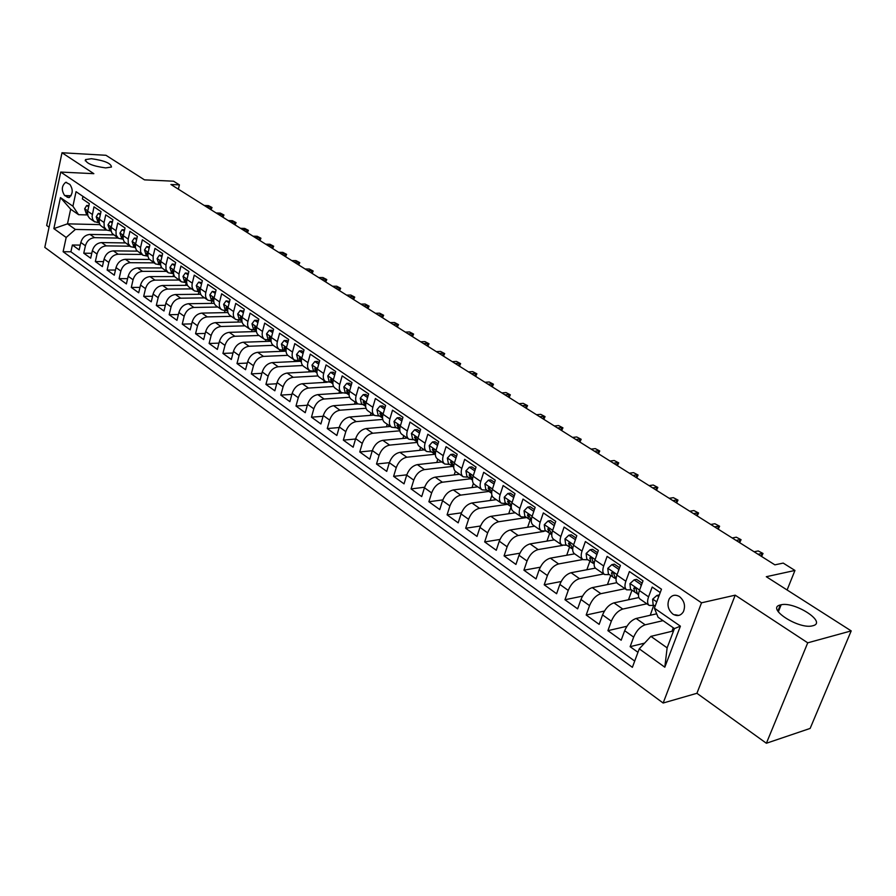 <?xml version="1.0" encoding="UTF-8"?>
<svg xmlns="http://www.w3.org/2000/svg" width="896" height="896" viewBox="0 0 896 896"><rect width="100%" height="100%" fill="white"/><g stroke="black" fill="none" stroke-linecap="round" stroke-linejoin="round"><path stroke-width="1.34" d="M780.606 604.901C794.091 600.88 827.702 622.384 812.818 625.755L812.784 625.755C799.142 629.933 765.52 608.138 780.326 604.968L780.606 604.901M91.437 158.704C104.462 160.541 111.138 163.318 111.451 167.037L105.661 167.91C92.602 166.096 85.882 163.318 85.512 159.589L91.437 158.704M679.526 596.635C675.304 594.227 671.866 594.978 669.222 598.886C666.803 604.744 668.035 609.829 672.918 614.13C677.242 616.627 680.736 615.821 683.402 611.71C685.664 605.83 684.376 600.813 679.526 596.635M766.382 743.254L810.141 728.426L851.2 630.896L807.733 642.824L735.213 595.168L701.534 602.806L663.152 703.024L696.92 693.291L766.382 743.254L807.733 642.824M701.534 602.806L60.715 172.066L44.8 247.374L663.152 703.024M60.715 172.066L93.845 173.678L62.003 152.746L46.67 225.49L49.067 227.214M62.003 152.746L105.974 155.288L144.48 179.861L173.566 181.205L179.402 184.867L170.923 184.486L774.883 564.85L783.205 563.091L794.954 570.45L766.304 576.71L851.2 630.896M660.229 592.536L652.187 587.059L648.57 596.848L639.419 590.554C637.974 594.81 638.21 597.677 640.136 599.155L649.107 605.36M639.419 590.554L643.003 580.81L629.395 571.536L625.867 581.235L616.93 575.098C615.53 579.309 615.798 582.176 617.747 583.677L626.506 589.725M616.93 575.098L620.424 565.421L607.13 556.36L603.691 565.992L594.966 559.989C593.6 564.178 593.902 567.022 595.874 568.546L604.43 574.459M594.966 559.989L598.36 550.402L585.368 541.542L582.019 551.096L573.496 545.227C572.163 549.382 572.499 552.227 574.504 553.762L582.848 559.53L558.6 563.942L550.368 558.152C545.507 559.597 541.789 563.438 539.202 569.688L536.043 578.917L523.925 570.192L540.254 567.213M573.496 545.227L576.811 535.718L564.11 527.061L560.851 536.536L552.507 530.802C551.219 534.923 551.589 537.757 553.605 539.302L561.77 544.947M552.507 530.802L555.744 521.36L543.334 512.915L540.142 522.301L532 516.701C530.746 520.789 531.138 523.611 533.176 525.168L541.15 530.69M532 516.701L535.147 507.338L523.006 499.072L519.904 508.39L511.941 502.914C510.72 506.968 511.134 509.779 513.195 511.347L520.99 516.746M511.941 502.914L515.01 493.618L503.138 485.531L500.114 494.782L492.318 489.418C491.131 493.45 491.568 496.25 493.651 497.829L501.267 503.104M492.318 489.418L495.309 480.2L483.694 472.293L480.749 481.466L473.11 476.224C471.957 480.222 472.427 483.011 474.522 484.602L481.981 489.754M473.11 476.224L476.045 467.074L464.677 459.334L461.798 468.44L454.328 463.299C453.197 467.275 453.701 470.053 455.806 471.654L463.098 476.694M454.328 463.299L457.184 454.227L446.062 446.656L443.24 455.683L435.938 450.654C434.84 454.597 435.355 457.374 437.483 458.976L444.618 463.915M435.938 450.654L438.726 441.661L427.84 434.235L425.085 443.206L417.928 438.278C416.864 442.187 417.402 444.954 419.541 446.566L426.518 451.394M417.928 438.278L420.65 429.352L409.987 422.083L407.31 430.976L400.299 426.16C399.258 430.035 399.818 432.79 401.968 434.414L408.8 439.141M400.299 426.16L402.954 417.29L392.515 410.178L389.894 419.003L383.029 414.288C382.021 418.13 382.592 420.874 384.754 422.509L391.451 427.134M383.029 414.288L385.627 405.485L375.402 398.518L372.837 407.277L366.106 402.651C365.12 406.47 365.714 409.203 367.886 410.838L374.45 415.374M366.106 402.651L368.648 393.926L358.624 387.094L356.115 395.786L349.53 391.25C348.566 395.046 349.182 397.768 351.366 399.414L357.784 403.85M349.53 391.25L352.005 382.592L342.182 375.894L339.741 384.518L333.278 380.083C332.338 383.846 332.965 386.557 335.16 388.203L341.6 392.661C339.416 391.014 338.789 388.304 339.741 384.518M333.278 380.083L335.698 371.482L326.077 364.918L323.68 373.486L317.352 369.13C316.434 372.87 317.083 375.57 319.278 377.216L325.595 381.584C323.4 379.938 322.762 377.238 323.68 373.486M317.352 369.13L319.715 360.595L310.274 354.166L307.944 362.656L301.728 358.389C300.843 362.107 301.493 364.784 303.71 366.442L309.904 370.731C307.698 369.074 307.037 366.386 307.944 362.656M301.728 358.389L304.046 349.922L294.784 343.616L292.499 352.05L286.406 347.861C285.544 351.546 286.216 354.222 288.434 355.88L294.504 360.08C292.298 358.422 291.626 355.746 292.499 352.05M286.406 347.861L288.68 339.45L279.597 333.267L277.357 341.634L271.387 337.534C270.536 341.186 271.23 343.851 273.448 345.509L279.406 349.642C277.189 347.973 276.506 345.307 277.357 341.634M271.387 337.534L273.605 329.179L264.701 323.109L262.506 331.43L256.648 327.398C255.819 331.027 256.525 333.682 258.754 335.35L264.6 339.394C262.371 337.725 261.677 335.07 262.506 331.43M256.648 327.398L258.821 319.11L250.074 313.152L247.934 321.406L242.178 317.453C241.382 321.059 242.088 323.702 244.328 325.371L250.062 329.336C247.834 327.667 247.117 325.024 247.934 321.406M242.178 317.453L244.306 309.221L235.726 303.386L233.632 311.573L227.987 307.698C227.203 311.282 227.931 313.902 230.171 315.571L235.794 319.469C233.565 317.8 232.837 315.168 233.632 311.573M227.987 307.698L230.07 299.522L221.648 293.787L219.598 301.93L214.054 298.122C213.293 301.672 214.032 304.293 216.272 305.962L221.794 309.781C219.554 308.112 218.826 305.491 219.598 301.93M214.054 298.122L216.093 290.002L207.827 284.379L205.822 292.454L200.379 288.714C199.629 292.242 200.379 294.851 202.619 296.52L208.051 300.272C205.811 298.603 205.061 295.994 205.822 292.454M200.379 288.714L202.373 280.661L194.253 275.128L192.293 283.147L186.95 279.474C186.222 282.99 186.973 285.578 189.224 287.258L194.555 290.942C192.304 289.262 191.554 286.675 192.293 283.147M186.95 279.474L188.899 271.477L180.936 266.056L179.01 274.019L173.757 270.413L173.533 273.75L174.518 276.562L181.294 281.77L179.032 278.578L179.01 274.019M173.757 270.413L175.672 262.472L167.843 257.141L165.962 265.048L160.798 261.509L160.597 264.824L161.582 267.624L168.28 272.765L166.006 269.584L165.962 265.048M160.798 261.509L162.669 253.624L154.986 248.382L153.138 256.234L148.075 252.75L147.885 256.054L148.882 258.843L155.49 263.917L153.205 260.747L153.138 256.234M148.075 252.75L149.912 244.922L142.352 239.781L140.549 247.576L135.576 244.16L135.397 247.43L136.405 250.219L142.923 255.226L140.627 252.067L140.549 247.576M135.576 244.16L137.368 236.376L129.942 231.325L128.173 239.075L123.278 235.704L123.122 238.963L124.13 241.73L130.57 246.68L128.274 243.533L128.173 239.075M123.278 235.704L125.037 227.987L117.746 223.014L116.01 230.709L111.205 227.405L111.059 230.642L112.078 233.397L118.44 238.291L116.133 235.144L116.01 230.709M111.205 227.405L112.93 219.733L105.762 214.85L104.059 222.488L99.333 219.24L99.198 222.466L100.229 225.21L106.501 230.037L104.194 226.901L104.059 222.488M99.333 219.24L101.024 211.624L93.979 206.83L92.086 216.362L92.669 219.341L94.326 221.592L99.277 222.914M113.49 234.864L90.014 234.427C85.422 234.842 82.354 237.518 80.819 242.469L79.184 249.906L72.374 245.011L80.237 245.112M118.126 238.078L94.629 237.664C90.026 238.09 86.957 240.778 85.411 245.75L83.765 253.21L91.784 253.288M83.765 253.21L90.686 258.194L92.355 250.701C93.912 245.717 97.003 243.006 101.606 242.581L125.194 242.928M137.144 251.126L113.4 250.869C108.774 251.317 105.672 254.061 104.082 259.078L102.39 266.616L95.346 261.542L103.522 261.598M149.352 259.459L125.384 259.302C120.747 259.773 117.622 262.539 116.021 267.59L114.285 275.184L107.128 270.032L115.461 270.043M161.806 267.938L137.581 267.882C132.933 268.374 129.797 271.163 128.162 276.259L126.392 283.909L119.101 278.656L127.613 278.634M174.518 276.562L149.99 276.606C145.331 277.122 142.173 279.944 140.515 285.074L138.712 292.779L131.298 287.437L139.978 287.37M187.488 285.331L162.624 285.488C157.954 286.026 154.762 288.882 153.082 294.056L151.245 301.795L143.696 296.363L152.555 296.262M200.715 294.258L175.482 294.526C170.789 295.098 167.586 297.976 165.872 303.184L164.002 310.99L156.318 305.458L165.368 305.312M214.222 303.33L188.563 303.722C183.859 304.326 180.634 307.238 178.898 312.48L176.982 320.342L169.165 314.709L178.405 314.518M227.998 312.558L201.891 313.096C197.165 313.712 193.928 316.669 192.158 321.944L190.198 329.862L182.246 324.128L191.677 323.882M242.054 321.955L215.454 322.638C210.717 323.277 207.458 326.267 205.666 331.587L203.661 339.55L195.563 333.715L205.206 333.413M256.413 331.52L229.264 332.349C224.526 333.021 221.245 336.045 219.408 341.398L217.37 349.429L209.115 343.482L218.971 343.123M271.062 341.242L243.342 342.238C238.582 342.944 235.278 346.002 233.419 351.4L231.336 359.475L222.925 353.427L233.005 353.002M285.555 351.165L257.678 352.33C252.907 353.058 249.581 356.149 247.688 361.592L245.56 369.723L236.992 363.552L247.307 363.07M300.216 361.267L272.283 362.6C267.501 363.362 264.152 366.486 262.237 371.974L260.064 380.162L251.328 373.878L261.878 373.318M315.134 371.571L287.168 373.061C282.386 373.867 279.014 377.026 277.054 382.558L274.837 390.802L265.933 384.395L276.73 383.757M327.197 382.256L302.344 383.734C297.55 384.563 294.157 387.766 292.163 393.333L289.89 401.654L280.818 395.114L291.872 394.397M342.227 393.008L317.811 394.621C313.006 395.483 309.59 398.72 307.574 404.331L305.245 412.709L295.994 406.045L307.317 405.238M357.918 403.939L333.592 405.709C328.776 406.605 325.338 409.886 323.277 415.542L320.902 423.976L311.472 417.189L323.075 416.282M374.024 415.083L349.675 417.021C344.848 417.962 341.398 421.277 339.304 426.989L336.862 435.478L327.253 428.557L339.136 427.538M390.454 426.451L366.083 428.568C361.256 429.542 357.773 432.902 355.645 438.648L353.158 447.205L343.347 440.138L355.533 439.018M407.21 438.043L382.838 440.339C378 441.358 374.494 444.763 372.322 450.554L369.768 459.178L359.766 451.965L372.266 450.722M424.312 449.87L399.918 452.357C395.08 453.41 391.552 456.859 389.334 462.706L386.736 471.386L376.51 464.027L389.346 462.65M441.762 461.933L417.368 464.621C412.518 465.718 408.957 469.213 406.706 475.104L404.04 483.851L393.613 476.347L406.795 474.824M459.558 474.253L435.176 477.142C430.315 478.285 426.742 481.824 424.446 487.76L421.714 496.586L411.062 488.914L424.614 487.234M477.747 486.83L453.354 489.933C448.493 491.12 444.898 494.704 442.557 500.696L439.757 509.578L428.882 501.749L442.826 499.901M496.306 499.666L471.934 502.992C467.062 504.224 463.445 507.864 461.059 513.901L458.192 522.85L447.082 514.853L461.451 512.826M515.256 512.781L490.907 516.342C486.035 517.619 482.395 521.304 479.954 527.397L477.019 536.413L465.674 528.248L480.48 526.008M534.621 526.176L510.294 529.973C505.422 531.306 501.76 535.046 499.274 541.184L496.272 550.267L484.669 541.923L499.946 539.459M554.411 539.862L530.107 543.906C525.246 545.294 521.55 549.08 519.019 555.274L515.939 564.435L504.078 555.901L519.87 553.202M595.37 568.131L571.088 572.723C566.227 574.224 562.475 578.122 559.843 584.416L556.606 593.723L544.208 584.797L561.131 581.526M616.795 582.691L592.278 587.63C587.418 589.187 583.643 593.141 580.955 599.491L577.64 608.866L564.962 599.738L582.523 596.131M638.87 597.542L613.962 602.874C609.112 604.498 605.304 608.507 602.56 614.914L599.155 624.366L586.186 615.026L604.442 611.05M656.678 613.805L636.149 618.475C631.299 620.155 627.48 624.232 624.669 630.694L621.174 640.226L607.902 630.661L626.909 626.27M648.57 596.848C647.102 601.104 647.326 603.982 649.242 605.45L654.058 605.427M625.867 581.235C624.445 585.469 624.702 588.325 626.64 589.826L631.49 589.848M603.691 565.992C602.314 570.192 602.605 573.048 604.565 574.549L609.437 574.638M582.019 551.096C580.675 555.262 581 558.107 582.994 559.63L587.888 559.765M560.851 536.536C559.541 540.669 559.899 543.502 561.904 545.048L566.832 545.238M540.142 522.301C538.877 526.411 539.258 529.234 541.296 530.79L546.235 531.026M519.904 508.39C518.672 512.456 519.086 515.278 521.136 516.846L526.086 517.126M500.114 494.782C498.915 498.814 499.341 501.626 501.413 503.205L506.386 503.53M480.749 481.466C479.573 485.475 480.032 488.275 482.126 489.854L487.11 490.224M461.798 468.44C460.656 472.416 461.138 475.205 463.243 476.795L468.238 477.21M443.24 455.683C442.142 459.637 442.646 462.414 444.763 464.016L449.77 464.464M425.085 443.206C424.01 447.115 424.536 449.893 426.675 451.506L431.682 451.987M407.31 430.976C406.258 434.862 406.806 437.629 408.957 439.242L413.974 439.768M389.894 419.003C388.875 422.867 389.435 425.611 391.597 427.235L396.626 427.795M372.837 407.277C371.84 411.107 372.422 413.84 374.595 415.475L379.624 416.069M356.115 395.786C355.152 399.594 355.757 402.315 357.941 403.95L362.958 404.566M341.6 392.661L346.64 393.299M325.595 381.584L330.624 382.256M309.904 370.731L314.933 371.426M294.504 360.08L299.533 360.808M279.406 349.642L284.435 350.392M264.6 339.394L269.618 340.166M250.062 329.336L255.08 330.131M235.794 319.469L240.811 320.286M224.47 312.637L224.974 310.666L226.811 310.621M208.051 300.272L213.058 301.134M194.555 290.942L199.55 291.816M181.294 281.77L186.29 282.666M168.28 272.765L173.264 273.683M155.49 263.917L160.462 264.846M142.923 255.226L147.885 256.178L146.07 254.923L144.491 249.973L146.731 246.568L149.139 248.214M130.57 246.68L135.43 247.643M118.44 238.291L123.166 239.266M106.501 230.037L111.115 231.022M64.635 195.53L68.869 197.646C72.946 194.085 73.282 189.672 69.877 184.408L65.699 182.314C61.6 185.83 61.253 190.232 64.635 195.53L71.098 195.776M673.557 630.896L650.888 636.373L667.128 647.853L674.43 628.578L658.056 617.198L654.394 608.182L661.472 589.198L76.048 191.688L72.912 206.214L78.59 214.693L87.64 214.95M654.394 608.182L680.4 626.17L664.81 667.195L639.251 648.85L632.374 667.318L63.112 251.709L66.181 237.462L53.861 228.614L60.446 197.602L72.912 206.214M663.029 620.659L645.165 624.814L636.149 618.475M646.834 603.792L622.776 609.067L613.962 602.874M625.027 588.706L600.891 593.678L592.278 587.63M603.702 573.955L579.51 578.648L571.088 572.723M574.627 553.851L550.368 558.152M562.598 545.395L538.16 549.573L530.107 543.906M543.995 531.373L518.168 535.506L510.294 529.973M526.691 517.541L498.613 521.752L490.907 516.342M507.573 504.347L479.472 508.301L471.934 502.992M488.869 491.445L460.734 495.118L453.354 489.933M470.534 478.789L442.4 482.227L435.176 477.142M452.614 466.402L424.446 469.605L417.368 464.621M435.042 454.261L406.851 457.229L399.918 452.357M417.402 442.411L389.626 445.122L382.838 440.339M399.874 430.808L372.747 433.25L366.083 428.568M382.738 419.429L356.205 421.613L349.675 417.021M365.994 408.251L339.987 410.211L333.592 405.709M349.619 397.275L324.083 399.022L317.811 394.621M333.626 386.501L308.493 388.058L302.344 383.734M317.979 375.928L293.205 377.306L287.168 373.061M302.702 365.546L278.197 366.755L272.283 362.6M287.762 355.342L263.48 356.406L257.678 352.33M273.19 345.33L249.043 346.259L243.342 342.238M258.966 335.496L234.864 336.28L229.264 332.349M245 325.842L220.942 326.502L215.454 322.638M231.291 316.355L207.278 316.893L201.891 313.096M217.829 307.037L193.861 307.451L188.563 303.722M204.59 297.886L180.69 298.189L175.482 294.526M191.598 288.893L167.742 289.083L162.624 285.488M178.819 280.056L155.019 280.134L149.99 276.606M166.264 271.376L142.52 271.354L137.581 267.882M153.922 262.842L130.245 262.707L125.384 259.302M141.792 254.442L118.171 254.218L113.4 250.869M129.864 246.187L106.299 245.874L101.606 242.581M72.374 245.011L70.907 251.787L634.693 661.069M645.165 624.814C640.326 626.528 636.496 630.627 633.662 637.112L630.123 646.677L637.963 652.31M607.902 630.661L611.341 621.186C614.118 614.757 617.926 610.714 622.776 609.067M586.186 615.026L589.546 605.618C592.256 599.245 596.042 595.269 600.891 593.678M564.962 599.738L568.232 590.408C570.886 584.091 574.65 580.171 579.51 578.648M544.208 584.797L547.4 575.534C550.01 569.274 553.739 565.41 558.6 563.942M523.925 570.192L527.038 560.997C529.592 554.792 533.299 550.973 538.16 549.573M504.078 555.901L507.125 546.784C509.622 540.624 513.307 536.861 518.168 535.506M484.669 541.923L487.637 532.874C490.09 526.77 493.741 523.062 498.613 521.752M465.674 528.248L468.574 519.266C470.971 513.206 474.611 509.555 479.472 508.301M447.082 514.853L449.915 505.938C452.267 499.934 455.874 496.328 460.734 495.118M428.882 501.749L431.648 492.901C433.955 486.942 437.539 483.392 442.4 482.227M411.062 488.914L413.762 480.133C416.024 474.23 419.586 470.714 424.446 469.605M393.613 476.347L396.245 467.634C398.474 461.776 402.013 458.304 406.851 457.229M376.51 464.027L379.086 455.381C381.27 449.568 384.787 446.152 389.626 445.122M359.766 451.965L362.275 443.386C364.426 437.618 367.909 434.235 372.747 433.25M343.347 440.138L345.8 431.626C347.906 425.902 351.378 422.565 356.205 421.613M327.253 428.557L329.65 420.09C331.722 414.422 335.171 411.118 339.987 410.211M311.472 417.189L313.813 408.789C315.851 403.166 319.278 399.907 324.083 399.022M295.994 406.045L298.29 397.712C300.294 392.123 303.699 388.909 308.493 388.058M280.818 395.114L283.069 386.837C285.029 381.293 288.411 378.123 293.205 377.306M265.933 384.395L268.128 376.186C270.066 370.675 273.426 367.539 278.197 366.755M251.328 373.878L253.478 365.725C255.382 360.259 258.709 357.157 263.48 356.406M236.992 363.552L239.098 355.454C240.968 350.034 244.283 346.976 249.043 346.259M222.925 353.427L224.986 345.386C226.822 340.01 230.115 336.974 234.864 336.28M209.115 343.482L211.131 335.496C212.946 330.154 216.216 327.152 220.942 326.502M195.563 333.715L197.534 325.786C199.315 320.488 202.563 317.52 207.278 316.893M182.246 324.128L184.173 316.243C185.92 310.99 189.157 308.056 193.861 307.451M169.165 314.709L171.058 306.88C172.782 301.661 175.986 298.76 180.69 298.189M156.318 305.458L158.166 297.685C159.869 292.499 163.061 289.632 167.742 289.083M143.696 296.363L145.51 288.646C147.179 283.506 150.349 280.672 155.019 280.134M131.298 287.437L133.067 279.765C134.714 274.658 137.872 271.858 142.52 271.354M119.101 278.656L120.848 271.04C122.472 265.978 125.597 263.2 130.245 262.707M107.128 270.032L108.83 262.472C110.432 257.432 113.546 254.688 118.171 254.218M95.346 261.542L97.026 254.038C98.594 249.032 101.685 246.31 106.299 245.874M82.947 196.37L82.387 198.934L89.32 203.65L87.472 212.52L88.032 216.138L89.69 218.389L94.774 221.917M78.59 214.693L70.65 209.171L67.491 223.843L75.387 229.432L66.181 237.462M99.882 224.616L67.491 223.843L53.861 228.614M106.602 230.093L75.387 229.432M778.31 611.867L781.166 604.778M787.102 589.982L794.954 570.45M178.371 189.179L179.402 184.867M70.907 251.787L63.112 251.709M630.123 646.677L644.582 643.126M148.635 259.459L148.803 258.72M160.742 267.938L161.056 266.605M173.051 276.562L173.611 274.232M185.573 285.342L186.234 282.666M198.318 294.28L198.923 291.827M211.277 303.374L211.837 301.157M237.899 322.067L238.347 320.32M251.552 331.666L251.966 330.098M224.963 310.666L221.794 309.781M265.462 341.443L265.854 339.987M279.63 351.411L280.011 349.978M294.045 361.57L294.459 360.046M308.739 371.918L309.198 370.238M323.702 382.469L324.218 380.632M338.946 393.221L339.517 391.216M354.48 404.186L355.107 402.002M370.306 415.386L371 413M386.445 426.798L387.218 424.211M402.898 438.446L403.738 435.635M419.664 450.341L420.605 447.306M436.778 462.482L437.797 459.2M454.227 474.88L455.358 471.307M472.035 487.558L473.357 483.414M490.202 500.494L491.904 495.264M508.738 513.733L511.056 506.744M527.666 527.262L530.152 519.882M546.986 541.094L549.64 533.355M566.72 555.251L569.554 547.109M586.869 569.733L589.904 561.154M607.454 584.573L610.714 575.512M628.488 599.76L631.994 590.195M650.25 615.261L653.632 605.517M672.918 631.053L672.224 630.56L673.277 627.771M639.251 648.85L650.888 636.373M70.65 209.171L60.446 197.602M680.4 626.17L674.43 628.578M664.81 667.195L667.128 647.853M735.213 595.168L696.92 693.291M88.626 206.83L86.677 205.509L84.638 208.835L86.296 213.674L87.562 214.547M87.64 211.31L86.71 211.882L87.517 214.245M210.011 209.104L210.538 206.954L206.371 206.808M208.41 205.621L212.016 207.502L208.41 205.621L204.243 205.475M212.016 207.502L211.019 209.731M88.894 205.576L86.677 205.509M100.318 214.827L98.28 213.438L96.197 216.787L97.843 221.648L99.221 222.589M99.31 219.363L98.717 219.027L98.302 219.867L99.176 222.342M221.95 216.619L222.488 214.458L218.31 214.334M220.326 213.102L223.955 215.006L220.326 213.102L216.149 212.968M223.955 215.006L222.947 217.246M100.61 213.506L98.28 213.438M112.202 222.958L110.085 221.514L107.968 224.862L109.592 229.757L111.07 230.776M112.515 221.57L110.085 221.514M111.171 227.562L110.51 227.147L110.096 227.987L111.048 230.574M234.08 224.258L234.629 222.085L230.44 221.973M232.422 220.696L236.085 222.622L232.422 220.696L228.245 220.584M236.085 222.622L235.066 224.885M124.298 231.224L122.091 229.712L119.93 233.094L121.542 238L123.144 239.098M124.622 229.835L122.091 229.712M123.234 235.917L122.506 235.402L122.102 236.253L123.122 238.941M246.4 232.019L246.96 229.824L242.771 229.734M244.72 228.424L248.405 230.362L244.72 228.424L240.542 228.323M248.405 230.362L247.386 232.635M136.606 239.646L134.31 238.067L132.104 241.461L133.706 246.389L135.419 247.565M136.931 238.246L134.31 238.067M135.509 244.418L134.714 243.802L134.299 244.653L135.397 247.453M258.933 239.915L259.493 237.709L255.304 237.63M257.23 236.275L260.938 238.224L257.23 236.275L253.03 236.197M260.938 238.224L259.907 240.52M149.464 246.803L146.731 246.568M148.008 253.086L147.146 252.358L146.72 253.21L147.896 256.099M271.667 247.934L272.238 245.706L268.038 245.65M269.931 244.261L273.672 246.221L269.931 244.261L265.731 244.194M273.672 246.221L272.63 248.539M161.885 256.928L159.376 255.214L157.091 258.63L158.659 263.603L160.619 264.958M162.221 255.506L159.376 255.214M159.365 261.901L160.709 261.912L159.779 261.061L159.365 261.901L160.608 264.902M284.603 256.077L285.197 253.848L280.986 253.803M282.845 252.37L286.619 254.352L282.845 252.37L278.645 252.325M286.619 254.352L285.566 256.682M174.866 265.81L172.256 264.018L169.926 267.445L171.472 272.451L173.555 273.885M175.213 264.376L172.256 264.018M173.645 270.928L172.648 269.92L172.222 270.76L173.555 273.851M297.774 264.376L298.368 262.125L294.157 262.102M295.982 260.624L299.779 262.618L295.982 260.624L291.771 260.59M299.779 262.618L298.715 264.97M188.082 274.837L185.36 272.978L182.986 276.427L184.509 281.445L186.726 282.968L185.326 279.776L185.741 278.936L186.816 280.112M188.429 273.403L185.36 272.978M311.158 272.798L311.774 270.536L307.552 270.536M309.344 269.013L313.174 271.018L309.344 269.013L305.122 269.002M313.174 271.018L312.099 273.392M201.533 284.043L198.699 282.106L196.28 285.566L197.792 290.606L200.144 292.23L198.654 288.96L199.08 288.12L200.211 289.498M201.891 282.587L198.699 282.106M324.766 281.378L325.394 279.093L321.171 279.104M322.93 277.547L326.782 279.574L322.93 277.547L318.707 277.558M326.782 279.574L325.696 281.96M215.23 293.406L212.285 291.39L209.821 294.874L211.31 299.936L213.808 301.65L212.24 298.312L212.654 297.472L213.853 299.096M215.6 291.95L212.285 291.39M338.621 290.102L339.259 287.806L335.026 287.84M336.739 286.227L340.637 288.266L336.739 286.227L332.517 286.25M340.637 288.266L339.539 290.674M229.197 302.96L226.128 300.854L223.608 304.349L225.075 309.434L227.718 311.259L226.061 307.832L226.475 306.992L227.741 308.974M229.566 301.482L226.128 300.854M352.71 298.973L353.36 296.654L349.126 296.71M350.795 295.053L354.726 297.114L350.795 295.053L346.573 295.109M354.726 297.114L353.618 299.544M243.41 312.682L240.218 310.498L237.653 314.003L239.098 319.11L241.898 321.037M243.802 311.203L240.218 310.498M241.886 319.144L240.565 316.691L240.15 317.531L241.797 320.97M367.046 308L367.707 305.67L363.474 305.749M365.109 304.035L369.062 306.107L365.109 304.035L360.875 304.114M369.062 306.107L367.942 308.56M257.902 322.594L254.587 320.32L251.955 323.837L253.389 328.966L256.334 330.994M258.294 321.093L257.062 320.253L254.587 320.32M256.312 329.426L254.912 326.581L254.509 327.41L256.133 330.859M381.629 317.184L382.312 314.843L378.067 314.944M379.658 313.186L383.645 315.269L379.658 313.186L375.424 313.275M383.645 315.269L382.514 317.744M272.675 332.685L269.214 330.322L266.538 333.861L267.938 339.013L271.062 341.152M273.067 331.184L271.701 330.254L269.214 330.322M271.018 339.842L269.539 336.65L269.125 337.478L270.738 340.939M396.48 326.536L397.174 324.184L392.93 324.307M394.475 322.493L398.496 324.598L394.475 322.493L390.242 322.605M398.496 324.598L397.354 327.085M287.728 342.978L284.133 340.525L281.4 344.075L282.778 349.25L286.059 351.501M288.131 341.466L286.619 340.435L284.133 340.525M286.026 350.414L284.435 346.92L284.032 347.738L285.634 351.21M411.6 336.056L412.294 333.682L408.061 333.827M409.562 331.957L413.605 334.085L409.562 331.957L405.317 332.102M413.605 334.085L412.462 336.605M303.072 353.472L299.342 350.918L296.554 354.48L297.898 359.677L301.358 362.051M303.486 351.949L301.829 350.818L299.342 350.918M301.325 361.155L299.622 357.392L299.23 358.198L300.81 361.682M426.989 345.755L427.706 343.358L423.461 343.538M424.917 341.6L428.994 343.75L424.917 341.6L420.672 341.768M428.994 343.75L427.84 346.282M318.718 364.179L314.843 361.525L311.998 365.098L313.32 370.317L316.949 372.803M319.144 362.645L317.341 361.402L314.843 361.525M316.926 372.086L315.112 368.066L314.72 368.861L316.277 372.355M442.658 355.622L443.397 353.214L439.152 353.416M440.552 351.422L444.674 353.584L440.552 351.422L436.307 351.624M444.674 353.584L443.498 356.149M334.678 375.088L330.658 372.333L327.746 375.917L329.034 381.158L332.864 383.779M335.115 373.542L333.155 372.198L330.658 372.333M332.842 383.208L330.904 378.952L330.523 379.736L332.058 383.242M458.618 365.669L459.368 363.25L455.134 363.474M456.467 361.424L460.622 363.608L456.467 361.424L452.234 361.648M460.622 363.608L459.446 366.195M350.963 386.232L346.774 383.365L343.806 386.96L345.072 392.224L349.093 394.968M351.411 384.664L349.283 383.208L346.774 383.365M349.07 394.531L347.01 390.051L346.629 390.835L348.152 394.352M474.88 375.917L475.642 373.475L471.408 373.722M472.696 371.616L476.885 373.811L472.696 371.616L468.451 371.862M476.885 373.811L475.686 376.421M367.584 397.589L363.227 394.61L360.203 398.227L361.424 403.502L365.646 406.392M368.032 396.021L365.736 394.442L363.227 394.61M365.624 406.056L365.064 403.525L363.429 401.386L364.571 405.675M491.445 386.344L492.229 383.891L487.995 384.171M489.216 381.998L493.45 384.216L489.216 381.998L484.982 382.278M493.45 384.216L492.24 386.848M384.53 409.181L380.016 406.09L376.914 409.718L378.112 415.016L382.536 418.04M385 407.602L382.525 405.91L380.016 406.09M382.525 417.805L381.875 415.106L380.195 412.944L381.315 417.234M508.323 396.973L509.13 394.498L504.896 394.811M506.061 392.582L510.328 394.811L506.061 392.582L501.827 392.885M510.328 394.811L509.107 397.466M401.845 421.019L397.152 417.805L393.982 421.445L395.136 426.765L399.784 429.934M402.315 419.418L399.661 417.603L397.152 417.805M399.773 429.789L399.045 426.91L397.298 424.749L398.406 429.027M525.538 407.814L526.344 405.317L522.122 405.664M523.219 403.357L527.531 405.608L523.219 403.357L518.997 403.693M527.531 405.608L526.288 408.296M419.507 433.104L414.635 429.766L411.398 433.418L412.518 438.76L417.39 442.075M420 431.491L417.144 429.542L414.635 429.766M417.379 441.997L416.562 438.973L414.758 436.789L415.856 441.067M543.077 418.858L543.906 416.349L539.683 416.718M540.725 414.344L545.059 416.618L540.725 414.344L536.491 414.714M545.059 416.618L543.816 419.328M437.55 445.435L432.488 441.974L429.184 445.637L430.259 451.002L435.366 454.474M438.054 443.811L434.997 441.728L432.488 441.974M435.366 454.451L434.448 451.293L432.589 449.098L433.675 453.354M560.952 430.125L561.803 427.594L557.592 427.997M558.555 425.555L562.934 427.84L558.555 425.555L554.344 425.958M562.934 427.84L561.68 430.573M455.986 458.046L450.733 454.451L447.35 458.114L448.381 463.501L453.667 467.107M456.501 456.411L453.242 454.182L450.733 454.451M453.723 467.163L452.715 463.87L450.789 461.664L451.864 465.909M579.186 441.605L580.059 439.062L575.848 439.499M576.744 436.979L581.168 439.286L576.744 436.979L572.533 437.416M581.168 439.286L579.891 442.053M474.813 470.915L469.358 467.186L465.898 470.87L466.883 476.269L472.293 479.954M475.339 469.269L471.867 466.894L469.358 467.186M472.483 480.122L471.363 476.717L469.381 474.499L470.445 478.733M597.789 453.32L598.685 450.755L594.474 451.237M595.302 448.627L599.76 450.968L595.302 448.627L591.091 449.109M599.76 450.968L598.472 453.746M494.054 484.075L488.387 480.2L484.848 483.896L485.789 489.317L491.322 493.08M494.592 482.418L490.896 479.886L488.387 480.2M491.646 493.36L490.437 489.832L488.376 487.614L489.429 491.826M616.762 465.27L617.669 462.683L613.48 463.198M614.23 460.522L618.733 462.874L614.23 460.522L610.03 461.026M618.733 462.874L617.422 465.685M513.722 497.526L507.83 493.494L504.213 497.202L505.109 502.645L510.765 506.498M514.27 495.846L510.339 493.158L507.83 493.494M511.235 506.878L509.914 503.25L507.786 501.032L508.827 505.21M636.126 477.467L637.056 474.858L632.878 475.418M633.539 472.651L638.086 475.026L633.539 472.651L629.35 473.2M638.086 475.026L636.765 477.859M533.781 511.414L527.722 507.091L524.014 510.81L524.854 516.275L530.645 520.206M534.397 509.589L530.219 506.733L527.722 507.091M531.261 520.699L529.827 516.958L527.632 514.741L528.651 518.896M655.883 489.91L656.835 487.29L652.669 487.883M653.251 485.027L657.832 487.424L653.251 485.027L649.074 485.621M657.832 487.424L656.499 490.291M554.254 525.717L548.038 520.99L544.253 524.72L545.037 530.197L550.973 534.229M554.971 523.634L550.536 520.61L548.038 520.99M551.746 534.822L550.189 530.981L547.915 528.752L548.923 532.885M676.054 502.611L677.029 499.968L672.874 500.606M673.366 497.661L677.992 500.091L673.366 497.661L669.2 498.299M677.992 500.091L676.648 502.981M575.198 540.344L575.165 539.538L568.826 535.214L564.939 538.944L565.678 544.443L571.749 548.565M576.016 538.003L571.323 534.8L568.826 535.214M572.69 549.282L571.021 545.317L568.658 543.099L569.654 547.187M696.651 515.581L697.648 512.915L693.504 513.598M693.907 510.563L698.578 513.005L693.907 510.563L689.763 511.246M698.578 513.005L697.211 515.939M596.624 555.307L596.568 554.176L590.094 549.752L586.118 553.493L586.79 559.003L593.018 563.226M597.542 552.698L592.581 549.315L590.094 549.752M594.115 564.066L592.323 559.989C592.088 557.782 591.282 557.043 589.882 557.771L590.856 561.814M717.685 528.83L718.704 526.142L714.582 526.87M714.885 523.746L719.6 526.21L714.885 523.746L710.752 524.462M719.6 526.21L718.211 529.166M618.554 570.618L618.486 569.162L611.856 564.626L607.779 568.378L608.384 573.91L614.768 578.234M619.584 567.739L614.342 564.166L611.856 564.626M616.045 579.197L614.118 574.986C613.861 572.723 613.021 571.995 611.598 572.79L612.55 576.778M739.166 542.36L740.208 539.65L736.098 540.422M736.31 537.197L741.07 539.694L736.31 537.197L732.189 537.97M741.07 539.694L739.67 542.674M618.486 569.162L619.114 569.038M640.987 586.286L640.909 584.494L634.122 579.858L629.944 583.621L630.493 589.165L637.034 593.589M642.141 583.139L636.597 579.365L634.122 579.858M638.49 594.686L637.448 593.958L636.429 590.352C636.149 588.011 635.275 587.283 633.819 588.157L634.749 592.099M761.118 556.181L762.182 553.459L758.094 554.277M758.195 550.95L763.011 553.459L758.195 550.95L754.107 551.768M763.011 553.459L761.589 556.483M640.909 584.494L641.704 584.338M658.694 596.658L656.925 595.448L652.635 599.211L653.117 604.778L655.144 606.166M675.035 614.734L678.765 615.429M659.333 594.933L656.925 595.448M94.629 237.664L90.014 234.427M85.411 245.75L80.819 242.469M633.662 637.112L624.669 630.694M611.341 621.186L602.56 614.914M589.546 605.618L580.955 599.491M568.232 590.408L559.843 584.416M547.4 575.534L539.202 569.688M527.038 560.997L519.019 555.274M507.125 546.784L499.274 541.184M487.637 532.874L479.954 527.397M468.574 519.266L461.059 513.901M449.915 505.938L442.557 500.696M431.648 492.901L424.446 487.76M413.762 480.133L406.706 475.104M396.245 467.634L389.334 462.706M379.086 455.381L372.322 450.554M362.275 443.386L355.645 438.648M345.8 431.626L339.304 426.989M329.65 420.09L323.277 415.542M313.813 408.789L307.574 404.331M298.29 397.712L292.163 393.333M283.069 386.837L277.054 382.558M268.128 376.186L262.237 371.974M253.478 365.725L247.688 361.592M239.098 355.454L233.419 351.4M224.986 345.386L219.408 341.398M211.131 335.496L205.666 331.587M197.534 325.786L192.158 321.944M184.173 316.243L178.898 312.48M171.058 306.88L165.872 303.184M158.166 297.685L153.082 294.056M145.51 288.646L140.515 285.074M133.067 279.765L128.162 276.259M120.848 271.04L116.021 267.59M108.83 262.472L104.082 259.078M97.026 254.038L92.355 250.701M92.31 214.413L87.662 211.221M69.653 197.333L67.133 197.243M87.741 210.851L84.683 208.746M87.539 211.915L86.71 211.882M99.411 218.87L96.253 216.698M99.21 219.89L98.302 219.867M111.283 227.035L108.013 224.784M111.093 228.01L110.096 227.987M123.368 235.334L119.986 233.005M123.166 236.264L122.102 236.253M135.654 243.779L132.16 241.371M135.464 244.675L134.299 244.653M148.165 252.37L144.547 249.883M147.974 253.221L146.72 253.21M160.888 261.117L157.147 258.552M173.846 270.021L169.982 267.366M173.6 270.76L172.222 270.76M187.04 279.093L183.042 276.338M186.715 279.776L185.326 279.776M200.48 288.322L196.336 285.477M200.077 288.949L198.654 288.96M214.155 297.718L209.877 294.784M213.674 298.29L212.24 298.312M228.088 307.294L223.664 304.259M227.528 307.798L226.061 307.832M242.29 317.05L237.709 313.914M241.64 317.486L240.15 317.531M256.749 326.995L252.022 323.747M256.01 327.365L254.509 327.41M271.488 337.12L266.605 333.771M270.659 337.422L269.125 337.478M286.518 347.446L281.467 343.986M285.589 347.682L284.032 347.738M301.84 357.974L296.621 354.39M300.81 358.131L299.23 358.198M317.464 368.715L312.066 365.008M316.322 368.782L314.72 368.861M333.39 379.669L327.824 375.827M332.147 379.646L330.523 379.736M349.653 390.835L343.885 386.87M348.286 390.723L346.629 390.835M366.229 402.226L360.27 398.138M364.75 402.035L363.07 402.147M383.152 413.862L376.992 409.629M381.55 413.56L379.848 413.706M400.422 425.723L394.061 421.355M398.686 425.331L396.962 425.488M418.062 437.853L411.477 433.328M416.192 437.349L414.434 437.517M436.072 450.218L429.262 445.547M434.056 449.613L432.275 449.803M454.462 462.862L447.429 458.024M452.301 462.146L450.498 462.347M473.256 475.776L465.976 470.781M470.938 474.936L469.112 475.16M492.464 488.97L484.938 483.806M489.966 488.006L488.118 488.242M512.086 502.454L504.302 497.112M509.421 501.368L507.55 501.626M532.146 516.242L524.104 510.72M529.301 515.021L527.419 515.301M552.664 530.342L544.342 524.63M549.629 528.976L547.725 529.278M573.653 544.768L565.04 538.854M570.416 543.256L568.49 543.581M595.123 559.53L586.208 553.403M591.674 557.85L589.736 558.208M617.098 574.627L607.88 568.288M613.424 572.79L611.475 573.171M639.598 590.083L630.045 583.52M635.69 588.078L633.718 588.493M656.746 601.866L652.747 599.122M66.618 182.358L65.699 182.314M85.512 159.589L85.243 160.81M780.326 604.968L777.851 611.128M331.475 378.918L330.904 378.952M347.614 390.018L347.01 390.051M364.078 401.33L363.429 401.386M380.89 412.888L380.195 412.944M398.037 424.682L397.298 424.749M415.554 436.722L414.758 436.789M433.429 449.008L432.589 449.098M451.696 461.563L450.789 461.664M470.344 474.387L469.381 474.499M489.406 487.491L488.376 487.614M508.883 500.875L507.786 501.032M528.797 514.562L527.632 514.741M549.158 528.562L547.915 528.752M569.979 542.875L568.658 543.099M591.27 557.514L589.882 557.771M613.066 572.499L611.598 572.79M635.376 587.832L633.819 588.157"/></g></svg>
